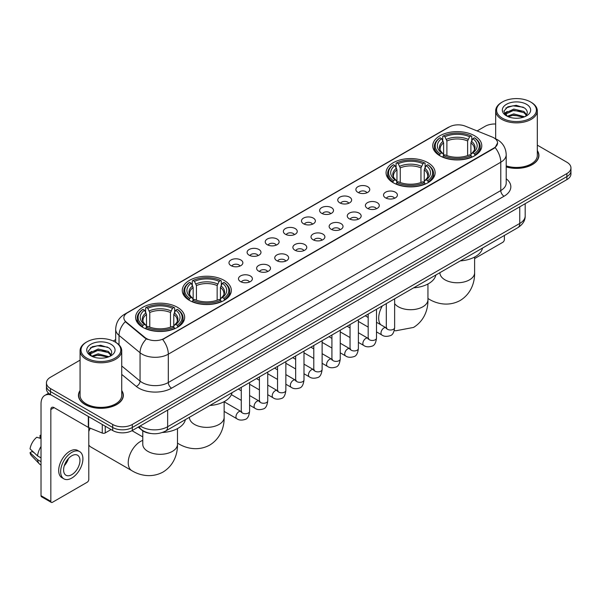 <?xml version="1.0" encoding="UTF-8"?>
<svg xmlns="http://www.w3.org/2000/svg" width="601" height="601" viewBox="0 0 601 601"><rect width="100%" height="100%" fill="white"/><g stroke="black" fill="none" stroke-linecap="round" stroke-linejoin="round"><path stroke-width="0.9" d="M427.942 162.713A24.528 14.161 0 0 0 401.213 159.648A24.528 14.161 0 0 0 386.067 172.727A24.528 14.161 0 0 0 393.249 182.742A24.528 14.161 0 0 0 419.979 185.814A24.528 14.161 0 0 0 435.124 172.727A24.528 14.161 0 0 0 427.942 162.713M224.135 280.382A24.528 14.161 0 0 0 197.406 277.309A24.528 14.161 0 0 0 182.268 290.388A24.528 14.161 0 0 0 189.45 300.402A24.528 14.161 0 0 0 216.18 303.475A24.528 14.161 0 0 0 231.325 290.388A24.528 14.161 0 0 0 224.135 280.382M177.475 307.321A24.528 14.161 0 0 0 150.746 304.249A24.528 14.161 0 0 0 135.601 317.336A24.528 14.161 0 0 0 142.79 327.342A24.528 14.161 0 0 0 169.52 330.415A24.528 14.161 0 0 0 184.657 317.336A24.528 14.161 0 0 0 177.475 307.321M474.602 135.773A24.528 14.161 0 0 0 447.873 132.701A24.528 14.161 0 0 0 432.735 145.788A24.528 14.161 0 0 0 439.917 155.802A24.528 14.161 0 0 0 466.646 158.867A24.528 14.161 0 0 0 481.784 145.788A24.528 14.161 0 0 0 474.602 135.773M357.911 192.373A6.942 4.004 180 0 1 356.536 191.246A6.942 4.004 180 0 1 358.835 186.265A6.942 4.004 180 0 1 367.729 186.708A6.942 4.004 180 0 1 369.104 191.246A6.942 4.004 180 0 1 357.911 192.373M366.88 192.793A4.162 2.404 0 0 0 365.769 191.621A4.162 2.404 0 0 0 361.659 191.013A4.162 2.404 0 0 0 358.759 192.793M339.783 202.845A6.942 4.004 180 0 1 338.408 201.711A6.942 4.004 180 0 1 340.707 196.73A6.942 4.004 180 0 1 349.602 197.173A6.942 4.004 180 0 1 350.976 201.711A6.942 4.004 180 0 1 339.783 202.845M348.753 203.258A4.162 2.404 0 0 0 347.633 202.086A4.162 2.404 0 0 0 343.532 201.478A4.162 2.404 0 0 0 340.632 203.258M321.655 213.31A6.942 4.004 180 0 1 320.273 212.176A6.942 4.004 180 0 1 322.579 207.195A6.942 4.004 180 0 1 331.474 207.638A6.942 4.004 180 0 1 332.849 212.176A6.942 4.004 180 0 1 321.655 213.31M330.625 213.723A4.162 2.404 0 0 0 329.506 212.551A4.162 2.404 0 0 0 325.404 211.943A4.162 2.404 0 0 0 322.497 213.723M303.528 223.775A6.942 4.004 180 0 1 302.145 222.64A6.942 4.004 180 0 1 304.444 217.66A6.942 4.004 180 0 1 313.339 218.11A6.942 4.004 180 0 1 314.721 222.64A6.942 4.004 180 0 1 303.528 223.775M312.497 224.188A4.162 2.404 0 0 0 311.378 223.024A4.162 2.404 0 0 0 307.276 222.408A4.162 2.404 0 0 0 304.369 224.188M285.4 234.24A6.942 4.004 180 0 1 284.018 233.105A6.942 4.004 180 0 1 286.316 228.125A6.942 4.004 180 0 1 295.211 228.575A6.942 4.004 180 0 1 296.594 233.105A6.942 4.004 180 0 1 285.4 234.24M294.37 234.66A4.162 2.404 0 0 0 293.25 233.488A4.162 2.404 0 0 0 289.149 232.88A4.162 2.404 0 0 0 286.241 234.66M267.265 244.712A6.942 4.004 180 0 1 265.89 243.578A6.942 4.004 180 0 1 268.189 238.597A6.942 4.004 180 0 1 277.084 239.04A6.942 4.004 180 0 1 278.458 243.578A6.942 4.004 180 0 1 267.265 244.712M276.242 245.125A4.162 2.404 0 0 0 275.123 243.953A4.162 2.404 0 0 0 271.021 243.345A4.162 2.404 0 0 0 268.114 245.125M249.137 255.177A6.942 4.004 180 0 1 247.762 254.043A6.942 4.004 180 0 1 250.061 249.062A6.942 4.004 180 0 1 258.956 249.505A6.942 4.004 180 0 1 260.331 254.043A6.942 4.004 180 0 1 249.137 255.177M258.107 255.59A4.162 2.404 0 0 0 256.995 254.418A4.162 2.404 0 0 0 252.886 253.81A4.162 2.404 0 0 0 249.986 255.59M231.009 265.642A6.942 4.004 180 0 1 229.635 264.508A6.942 4.004 180 0 1 231.933 259.527A6.942 4.004 180 0 1 240.828 259.978A6.942 4.004 180 0 1 242.203 264.508A6.942 4.004 180 0 1 231.009 265.642M239.979 266.055A4.162 2.404 0 0 0 238.86 264.883A4.162 2.404 0 0 0 234.758 264.275A4.162 2.404 0 0 0 231.858 266.055M385.564 197.872A6.942 4.004 180 0 1 384.182 196.737A6.942 4.004 180 0 1 386.488 191.757A6.942 4.004 180 0 1 395.383 192.207A6.942 4.004 180 0 1 396.758 196.737A6.942 4.004 180 0 1 385.564 197.872M394.534 198.292A4.162 2.404 0 0 0 393.415 197.12A4.162 2.404 0 0 0 389.313 196.512A4.162 2.404 0 0 0 386.405 198.292M367.436 208.344A6.942 4.004 180 0 1 366.054 207.21A6.942 4.004 180 0 1 368.353 202.229A6.942 4.004 180 0 1 377.248 202.672A6.942 4.004 180 0 1 378.63 207.21A6.942 4.004 180 0 1 367.436 208.344M376.406 208.757A4.162 2.404 0 0 0 375.287 207.585A4.162 2.404 0 0 0 371.185 206.977A4.162 2.404 0 0 0 368.278 208.757M349.309 218.809A6.942 4.004 180 0 1 347.926 217.675A6.942 4.004 180 0 1 350.225 212.694A6.942 4.004 180 0 1 359.12 213.137A6.942 4.004 180 0 1 360.502 217.675A6.942 4.004 180 0 1 349.309 218.809M358.279 219.222A4.162 2.404 0 0 0 357.159 218.05A4.162 2.404 0 0 0 353.057 217.442A4.162 2.404 0 0 0 350.15 219.222M331.174 229.274A6.942 4.004 180 0 1 329.799 228.14A6.942 4.004 180 0 1 332.098 223.159A6.942 4.004 180 0 1 340.992 223.61A6.942 4.004 180 0 1 342.367 228.14A6.942 4.004 180 0 1 331.174 229.274M340.151 229.687A4.162 2.404 0 0 0 339.032 228.515A4.162 2.404 0 0 0 334.93 227.907A4.162 2.404 0 0 0 332.022 229.687M313.046 239.739A6.942 4.004 180 0 1 311.671 238.605A6.942 4.004 180 0 1 313.97 233.624A6.942 4.004 180 0 1 322.865 234.074A6.942 4.004 180 0 1 324.24 238.605A6.942 4.004 180 0 1 313.046 239.739M322.016 240.16A4.162 2.404 0 0 0 320.904 238.988A4.162 2.404 0 0 0 316.795 238.372A4.162 2.404 0 0 0 313.895 240.16M294.918 250.204A6.942 4.004 180 0 1 293.543 249.077A6.942 4.004 180 0 1 295.842 244.089A6.942 4.004 180 0 1 304.737 244.539A6.942 4.004 180 0 1 306.112 249.077A6.942 4.004 180 0 1 294.918 250.204M303.888 250.625A4.162 2.404 0 0 0 302.769 249.453A4.162 2.404 0 0 0 298.667 248.844A4.162 2.404 0 0 0 295.767 250.625M276.791 260.676A6.942 4.004 180 0 1 275.416 259.542A6.942 4.004 180 0 1 277.715 254.561A6.942 4.004 180 0 1 286.609 255.004A6.942 4.004 180 0 1 287.984 259.542A6.942 4.004 180 0 1 276.791 260.676M285.76 261.089A4.162 2.404 0 0 0 284.641 259.917A4.162 2.404 0 0 0 280.539 259.309A4.162 2.404 0 0 0 277.632 261.089M258.663 271.141A6.942 4.004 180 0 1 257.281 270.007A6.942 4.004 180 0 1 259.579 265.026A6.942 4.004 180 0 1 268.482 265.469A6.942 4.004 180 0 1 269.857 270.007A6.942 4.004 180 0 1 258.663 271.141M267.633 271.554A4.162 2.404 0 0 0 266.513 270.382A4.162 2.404 0 0 0 262.412 269.774A4.162 2.404 0 0 0 259.504 271.554M240.535 281.606A6.942 4.004 180 0 1 239.153 280.472A6.942 4.004 180 0 1 241.452 275.491A6.942 4.004 180 0 1 250.347 275.942A6.942 4.004 180 0 1 251.729 280.472A6.942 4.004 180 0 1 240.535 281.606M249.505 282.019A4.162 2.404 0 0 0 248.386 280.847A4.162 2.404 0 0 0 244.284 280.239A4.162 2.404 0 0 0 241.377 282.019M492.242 137.043A12.493 7.212 180 0 1 493.909 137.854A12.493 7.212 180 0 1 497.568 142.955A12.493 7.212 180 0 1 493.909 148.056L164.058 338.491A12.493 7.212 180 0 1 144.984 337.529L126.12 321.971A12.493 7.212 180 0 1 123.859 317.831A12.493 7.212 180 0 1 127.517 312.73L449.293 126.961A12.493 7.212 180 0 1 465.294 126.15L492.242 137.043M150.671 433.464A13.883 8.016 180 0 1 141.889 430.181L138.177 427.116M80.076 390.53A22.447 12.959 0 0 0 78.453 395.36A22.447 12.959 0 0 0 85.034 404.526A22.447 12.959 0 0 0 109.487 407.335A22.447 12.959 0 0 0 123.348 395.36A22.447 12.959 0 0 0 121.725 390.53M497.568 142.955L495.119 147.546L493.909 148.424L162.653 339.497A16.197 9.353 60 0 1 168.31 354.177A18.511 10.69 180 0 1 142.136 354.177A18.511 10.69 180 0 1 140.056 352.749L119.036 335.411A18.511 10.69 180 0 1 115.685 329.28L115.685 342.307M80.076 360.149L50.507 377.225A13.883 8.016 0 0 0 46.442 382.89L46.442 388.937A13.883 8.016 0 0 0 50.507 394.602L112.68 430.504L112.68 427.476A13.883 8.016 0 0 0 132.318 427.476L566.886 176.581A13.883 8.016 0 0 0 570.95 170.917A13.883 8.016 0 0 1 566.886 176.581L132.318 427.476A13.883 8.016 0 0 1 112.68 427.476L50.507 391.582L112.68 427.476L112.68 424.456A13.883 8.016 0 0 0 132.318 424.456L566.886 173.561A13.883 8.016 0 0 0 570.95 167.889A13.883 8.016 0 0 0 566.886 162.225L537.317 145.149M46.442 385.917A13.883 8.016 0 0 0 50.507 391.582A13.883 8.016 0 0 1 46.442 385.917M147.793 339.497L144.984 338.078L125.278 321.67A16.197 10.833 129.5 0 0 119.036 335.411L119.036 344.861M506.207 166.943A22.447 12.959 0 0 0 538.932 155.426A22.447 12.959 0 0 0 537.317 150.588M495.667 123.994A13.883 8.016 0 0 0 485.075 126.33L477.111 130.928M115.685 339.595L113.243 341.007M46.442 382.89A13.883 8.016 0 0 0 50.507 388.562L112.68 424.456M112.68 430.504A13.883 8.016 0 0 0 132.318 430.504L566.886 179.609A13.883 8.016 0 0 0 570.95 173.937L570.95 167.889M474.617 258.573L502.744 242.331A2.314 1.337 120 0 0 504.382 239.499L504.382 235.449M502.421 118.202A19.901 11.487 0 0 0 530.563 118.202A19.901 11.487 0 0 0 530.563 101.952L531.216 102.335A20.825 12.02 0 0 1 537.317 110.832A20.825 12.02 0 0 1 524.463 121.943A20.825 12.02 0 0 1 501.767 119.336A20.825 12.02 0 0 1 495.667 110.832A20.825 12.02 0 0 1 501.767 102.335L502.421 101.952A19.901 11.487 0 0 0 502.421 118.202M506.207 165.876A20.825 12.02 0 0 0 537.317 155.426L537.317 110.832M506.207 166.793A22.214 12.824 0 0 0 538.706 155.426A22.214 12.824 0 0 0 537.317 150.956M507.229 116.263L513.78 113.882L524.605 116.782M508.221 116.714L513.78 115.084L523.479 117.187M507.049 116.173L506.027 113.927L506.388 112.56L513.78 109.089L523.884 111.448L526.656 114.731M506.057 115.512L506.027 113.927M506.102 114.528L506.388 113.754L513.78 110.284L523.884 112.65L526.341 115.227M525.041 116.594A10.457 6.04 0 0 0 525.492 116.196C528.159 113.288 527.806 110.524 524.433 107.902L516.251 105.325L507.815 106.798L503.893 111.14L506.433 115.79M526.506 104.296A14.161 8.174 0 0 0 506.508 104.281A14.161 8.174 0 0 0 506.418 115.828A14.161 8.174 0 0 0 506.478 115.858A14.161 8.174 0 0 0 526.566 115.828A14.161 8.174 0 0 0 526.506 104.296M526.378 115.933L527.4 115.234M531.216 102.335L530.563 101.952A19.901 11.487 0 0 0 502.421 101.952M505.869 107.992L512.961 105.814L523.261 107.188M504.509 113.829L506.44 112.462M509.633 111.215L512.961 110.614L521.292 111.328M509.633 116.016L512.961 115.407L521.292 116.128M504.292 113.446L507.244 111.463M439.474 155.539L440.135 153.788A22.027 12.719 0 0 1 440.135 137.787L441.645 138.666A19.901 11.487 0 0 0 441.645 152.909L443.147 153.758L443.628 155.546M443.628 154.818L443.628 142.858L441.645 138.666M442.749 140.559L442.749 136.277L443.403 135.901A22.027 12.719 0 0 1 471.116 135.901L469.599 136.773A19.901 11.487 0 0 0 444.92 136.773L446.896 140.965L446.896 155.599M467.623 155.599L467.623 140.965L469.599 136.773M460.321 260.887A25.452 14.694 0 0 0 482.528 248.063M442.749 156.808A22.951 13.252 0 0 0 471.77 156.808L471.116 155.674A22.027 12.719 0 0 1 443.403 155.674L442.749 157.207M471.77 157.207L471.77 156.808M440.135 137.787L439.474 138.162A22.951 13.252 0 0 0 434.305 146.539A22.951 13.252 0 0 0 439.474 154.923M471.116 135.901L471.77 136.277L471.77 140.559M443.403 155.674L444.92 154.803A19.901 11.487 0 0 0 469.599 154.803L471.116 155.674M441.645 152.909L440.135 153.788M444.92 136.773L443.403 135.901M443.147 141.243A17.797 10.277 0 0 0 443.147 153.758L443.23 153.818C440.698 151.369 439.669 149.709 440.135 148.838A17.121 9.886 0 0 1 443.628 142.858M475.045 154.923A22.951 13.252 0 0 0 480.214 146.539A22.951 13.252 0 0 0 475.045 138.162L474.384 137.787A22.027 12.719 0 0 1 474.384 153.788L475.045 155.539M474.384 153.788L472.874 152.909A19.901 11.487 0 0 0 472.874 138.666L474.384 137.787M472.874 138.666L470.891 142.858L470.891 154.818L471.379 153.758L472.874 152.909M470.891 142.858A17.121 9.886 0 0 1 474.384 148.838C474.85 149.717 473.821 151.377 471.289 153.818L471.379 153.758A17.797 10.277 0 0 0 471.379 141.243M470.891 155.546L470.891 154.818M392.814 182.479L393.467 180.728A22.027 12.719 0 0 1 393.467 164.727L394.985 165.606A19.901 11.487 0 0 0 394.985 179.849L396.48 180.706L396.96 182.486M396.96 181.757L396.96 169.798L394.985 165.606M396.082 167.499L396.082 163.217L396.743 162.841A22.027 12.719 0 0 1 424.449 162.841L422.939 163.712A19.901 11.487 0 0 0 398.26 163.712L400.236 167.904L400.236 182.539M420.955 182.539L420.955 167.904L422.939 163.712M413.653 287.826A25.452 14.694 0 0 0 435.868 275.003M396.082 183.748A22.951 13.252 0 0 0 425.11 183.748L424.449 182.614A22.027 12.719 0 0 1 396.743 182.614L396.082 184.146M425.11 184.146L425.11 183.748M393.467 164.727L392.814 165.102A22.951 13.252 0 0 0 387.645 173.486A22.951 13.252 0 0 0 392.814 181.863M424.449 162.841L425.11 163.217L425.11 167.499M396.743 182.614L398.26 181.742A19.901 11.487 0 0 0 422.939 181.742L424.449 182.614M394.985 179.849L393.467 180.728M398.26 163.712L396.743 162.841M396.48 168.182A17.797 10.277 0 0 0 396.48 180.706L396.562 180.758C394.038 178.309 393.001 176.649 393.475 175.777A17.121 9.886 0 0 1 396.96 169.798M428.378 181.863A22.951 13.252 0 0 0 433.554 173.486A22.951 13.252 0 0 0 428.378 165.102L427.724 164.727A22.027 12.719 0 0 1 427.724 180.728L428.378 182.479M427.724 180.728L426.207 179.849A19.901 11.487 0 0 0 426.207 165.606L427.724 164.727M426.207 165.606L424.231 169.798L424.231 181.757L424.712 180.706L426.207 179.849M424.231 169.798A17.121 9.886 0 0 1 427.717 175.777C428.182 176.656 427.153 178.317 424.629 180.758L424.712 180.706A17.797 10.277 0 0 0 424.712 168.182M424.231 182.486L424.231 181.757M189.007 300.147L189.668 298.389A22.027 12.719 0 0 1 189.668 282.395L191.186 283.266A19.901 11.487 0 0 0 191.186 297.518L192.681 298.366L193.161 300.154M193.161 299.426L193.161 287.458L191.186 283.266M192.282 285.159L192.282 280.877L192.944 280.502A22.027 12.719 0 0 1 220.65 280.502L219.132 281.381A19.901 11.487 0 0 0 194.454 281.381L196.437 285.573L196.437 300.2M217.156 300.2L217.156 285.573L219.132 281.381M209.854 405.495A25.452 14.694 0 0 0 232.061 392.671M192.282 301.417A22.951 13.252 0 0 0 221.303 301.417L220.65 300.282A22.027 12.719 0 0 1 192.944 300.282L192.282 301.807M221.303 301.807L221.303 301.417M189.668 282.395L189.007 282.77A22.951 13.252 0 0 0 183.838 291.147A22.951 13.252 0 0 0 189.007 299.523M220.65 280.502L221.303 280.877L221.303 285.159M192.944 300.282L194.454 299.403A19.901 11.487 0 0 0 219.132 299.403L220.65 300.282M191.186 297.518L189.668 298.389M194.454 281.381L192.944 280.502M192.681 285.843A17.797 10.277 0 0 0 192.681 298.366L192.763 298.419C190.232 295.977 189.202 294.317 189.668 293.438A17.121 9.886 0 0 1 193.161 287.458M224.579 299.523A22.951 13.252 0 0 0 229.747 291.147A22.951 13.252 0 0 0 224.579 282.77L223.918 282.395A22.027 12.719 0 0 1 223.918 298.389L224.579 300.147M223.918 298.389L222.408 297.518A19.901 11.487 0 0 0 222.408 283.266L223.918 282.395M222.408 283.266L220.424 287.458L220.424 299.426L220.913 298.366L222.408 297.518M220.424 287.458A17.121 9.886 0 0 1 223.918 293.438C224.383 294.325 223.354 295.977 220.83 298.419L220.913 298.366A17.797 10.277 0 0 0 220.913 285.843M220.424 300.154L220.424 299.426M88.79 428.776A12.726 7.347 -60 0 1 89.241 427.792M90.255 428.205A17.354 10.022 120 0 0 88.79 431.518M88.79 444.98A17.354 10.022 120 0 0 90.916 447.046L131.822 470.658A17.354 10.022 -60 0 1 129.162 456.752A17.354 10.022 -60 0 1 140.499 441.457A17.354 10.022 -60 0 1 142.775 440.39M142.347 327.087L143.008 325.329A22.027 12.719 0 0 1 143.008 309.335L144.518 310.206A19.901 11.487 0 0 0 144.518 324.457L146.013 325.306L146.501 327.094M146.501 326.366L146.501 314.398L144.518 310.206M145.622 312.107L145.622 307.817L146.276 307.442A22.027 12.719 0 0 1 173.982 307.442L172.472 308.321A19.901 11.487 0 0 0 147.793 308.321L149.769 312.512L149.769 327.139M170.489 327.139L170.489 312.512L172.472 308.321M162.398 432.48A25.452 14.694 0 0 0 185.401 419.611M145.622 328.356A22.951 13.252 0 0 0 174.643 328.356L173.982 327.222A22.027 12.719 0 0 1 146.276 327.222L145.622 328.747M174.643 328.747L174.643 328.356M143.008 309.335L142.347 309.71A22.951 13.252 0 0 0 137.178 318.087A22.951 13.252 0 0 0 142.347 326.463M173.982 307.442L174.643 307.817L174.643 312.107M146.276 327.222L147.793 326.343A19.901 11.487 0 0 0 172.472 326.343L173.982 327.222M144.518 324.457L143.008 325.329M147.793 308.321L146.276 307.442M146.013 312.783A17.797 10.277 0 0 0 146.013 325.306L146.096 325.359C143.571 322.917 142.542 321.257 143.008 320.386A17.121 9.886 0 0 1 146.501 314.398M177.919 326.463A22.951 13.252 0 0 0 183.087 318.087A22.951 13.252 0 0 0 177.919 309.71L177.257 309.335A22.027 12.719 0 0 1 177.257 325.329L177.919 327.087M177.257 325.329L175.74 324.457A19.901 11.487 0 0 0 175.74 310.206L177.257 309.335M175.74 310.206L173.764 314.398L173.764 326.366L174.245 325.306L175.74 324.457M173.764 314.398A17.121 9.886 0 0 1 177.25 320.386C177.723 321.265 176.686 322.925 174.162 325.359L174.245 325.306A17.797 10.277 0 0 0 174.245 312.783M173.764 327.094L173.764 326.366M105.235 426.199L105.235 432.908L111.042 429.557M51.198 395.007A18.511 10.69 -120 0 0 44.85 395.39A18.511 10.69 -120 0 0 41.018 403.864L41.018 495.682L50.837 501.347L50.837 409.529A4.628 2.674 60 0 1 51.791 407.41A4.628 2.674 60 0 1 54.105 407.643L88.324 427.394L88.324 416.44M50.837 501.347A2.314 1.337 120 0 0 51.31 502.406L41.499 496.742A2.314 1.337 -60 0 1 41.018 495.682M51.31 502.406A2.314 1.337 120 0 0 52.467 502.293L87.16 482.265A2.314 1.337 120 0 0 88.79 479.433L88.79 427.612M105.235 432.908A2.314 1.337 180 0 1 102.275 433.058L88.632 427.544A2.314 1.337 180 0 1 88.324 427.394M71.774 474.67A11.569 6.679 120 0 0 79.332 464.475A11.569 6.679 120 0 0 77.559 455.205A11.569 6.679 120 0 0 71.774 455.783A11.569 6.679 120 0 0 64.217 465.978A11.569 6.679 120 0 0 65.99 475.248A11.569 6.679 120 0 0 71.774 474.67M64.299 465.707A11.569 6.679 120 0 0 68.454 458.51M41.018 435.665L40.034 435.372L40.034 437.693L41.018 438.264M79.648 451.599L77.679 450.465A15.731 9.083 120 0 0 69.814 451.246A15.731 9.083 120 0 0 59.537 465.114A15.731 9.083 120 0 0 61.948 477.72L63.909 478.854A15.731 9.083 120 0 0 71.774 478.073A15.731 9.083 120 0 0 82.059 464.212A15.731 9.083 120 0 0 79.648 451.599A15.731 9.083 120 0 0 71.774 452.38A15.731 9.083 120 0 0 61.497 466.248A15.731 9.083 120 0 0 63.909 478.854M41.018 446.483A15.273 8.82 120 0 0 37.54 455.896L30.05 448.887A12.035 6.949 120 0 1 36.766 437.258L41.018 438.55M41.018 457.902L37.54 455.896M34.099 452.681L32.063 451.501L30.05 452.666L37.54 459.675L41.018 461.681M37.54 459.675A15.273 8.82 120 0 0 39.426 463.942A15.273 8.82 120 0 0 40.583 464.851L41.018 465.099M41.018 435.094A12.035 6.949 120 0 0 40.034 435.372M30.05 452.666A12.035 6.949 120 0 0 31.47 455.663L39.426 463.942M86.829 358.143A19.901 11.487 0 0 0 114.971 358.143A19.901 11.487 0 0 0 114.971 341.894L115.625 342.269A20.825 12.02 0 0 1 121.725 350.774A20.825 12.02 0 0 1 108.871 361.885A20.825 12.02 0 0 1 86.176 359.278A20.825 12.02 0 0 1 80.076 350.774A20.825 12.02 0 0 1 86.176 342.269L86.829 341.894A19.901 11.487 0 0 0 86.829 358.143M80.076 350.774L80.076 395.36A20.825 12.02 0 0 0 86.176 403.864A20.825 12.02 0 0 0 108.871 406.471A20.825 12.02 0 0 0 121.725 395.36L121.725 350.774M80.076 390.898A22.214 12.824 0 0 0 78.686 395.36A22.214 12.824 0 0 0 85.192 404.428A22.214 12.824 0 0 0 109.405 407.208A22.214 12.824 0 0 0 123.115 395.36A22.214 12.824 0 0 0 121.725 390.898M91.645 356.205L98.196 353.824L109.014 356.716M92.637 356.656L98.196 355.026L107.895 357.129M91.465 356.115L90.443 353.861L90.796 352.494L98.196 349.023L108.3 351.39L111.072 354.665M90.473 355.454L90.443 353.861M90.511 354.462L90.796 353.696L98.196 350.225L108.3 352.584L110.757 355.168M109.457 356.536A10.457 6.04 0 0 0 109.9 356.138C112.567 353.23 112.214 350.458 108.841 347.836L100.66 345.267L92.223 346.732L88.302 351.082L90.849 355.732M110.915 344.238A14.161 8.174 0 0 0 90.916 344.215A14.161 8.174 0 0 0 90.826 355.762A14.161 8.174 0 0 0 90.886 355.8A14.161 8.174 0 0 0 110.975 355.762A14.161 8.174 0 0 0 110.915 344.238M110.787 355.867L111.809 355.176M115.625 342.269L114.971 341.894A19.901 11.487 0 0 0 86.829 341.894M90.285 347.926L97.37 345.748L107.677 347.123M88.918 353.771L90.849 352.396M94.049 351.149L97.37 350.548L105.708 351.262M94.049 355.95L97.37 355.349L105.708 356.062M88.7 353.38L91.653 351.397M126.12 321.971L126.12 322.519M144.984 337.529L144.984 338.078M164.058 338.491L164.058 338.866M506.207 178.767A23.139 13.357 180 0 1 504.051 196.234L171.585 388.178A4.628 2.674 60 0 1 168.31 382.514L500.783 190.562A18.511 10.69 0 0 0 506.207 183.004L506.207 154.667A18.511 10.69 180 0 1 500.783 162.225A16.197 9.353 -120 0 0 495.119 147.546M171.585 388.178A23.139 13.357 180 0 1 138.861 388.178A23.139 13.357 180 0 1 136.269 386.398L121.725 374.408M146.366 338.934A16.197 10.833 129.5 0 0 140.056 352.749L140.056 381.087A18.511 10.69 0 0 0 142.136 382.514A18.511 10.69 0 0 0 168.31 382.514L168.31 354.177L500.783 162.225L500.783 190.562A4.628 2.674 60 0 0 504.051 196.234M506.207 154.667C505.892 148.011 502.962 143.023 497.425 139.695L495.089 138.553A16.197 7.588 112 0 0 494.871 138.478M126.142 313.677A16.197 9.353 -120 0 0 124.467 314.308C118.923 317.636 116.001 322.624 115.685 329.28M124.467 314.308L447.933 127.555A16.197 9.353 60 0 1 449.157 127.036M132.318 424.456L132.318 430.504M566.886 173.561L566.886 179.609M50.507 388.562L50.507 394.602M121.725 365.971L140.056 381.087A4.628 3.095 -50.5 0 1 136.269 386.398M140.236 425.929A18.511 10.69 0 0 0 141.475 426.725A18.511 10.69 0 0 0 167.656 426.725L519.76 223.437A18.511 10.69 0 0 0 525.184 215.879C525.319 220.477 522.87 224.406 517.844 227.674L165.741 430.962A9.255 5.341 60 0 0 167.656 426.725L167.656 410.1M519.76 206.812L519.76 223.437A9.255 5.341 60 0 1 517.844 227.674M139.485 426.364A9.255 6.19 129.5 0 0 141.1 429.369L138.29 427.056M474.617 257.048L474.617 272.749A17.354 10.022 180 0 1 469.531 279.833A17.354 10.022 180 0 1 444.988 279.833A17.354 10.022 180 0 1 439.909 272.749L439.947 273.425M474.617 272.749C474.85 281.463 471.612 293.498 460.186 300.485C448.421 306.886 436.379 303.67 428.949 299.11A17.354 10.022 -60 0 1 427.95 298.389M467.623 140.965A17.121 9.886 0 0 0 446.896 140.965M468.104 139.349A17.797 10.277 0 0 0 446.415 139.349M427.95 283.988L427.95 299.689A17.354 10.022 180 0 1 422.871 306.773A17.354 10.022 180 0 1 398.328 306.773A17.354 10.022 180 0 1 394.639 303.625M380.666 324.683A17.354 10.022 -60 0 1 382.349 305.901M420.955 167.904A17.121 9.886 0 0 0 400.236 167.904M421.444 166.289A17.797 10.277 0 0 0 399.755 166.289M224.15 401.656L224.15 417.349A17.354 10.022 180 0 1 219.065 424.434A17.354 10.022 180 0 1 194.521 424.434A17.354 10.022 180 0 1 189.443 417.349L189.48 418.033M224.15 417.349C224.383 426.064 221.145 438.099 209.719 445.093C197.954 451.486 185.912 448.278 178.482 443.718A17.354 10.022 -60 0 1 177.483 442.99M217.156 285.573A17.121 9.886 0 0 0 196.437 285.573M217.637 283.957A17.797 10.277 0 0 0 195.949 283.957M177.483 428.596L177.483 444.297A17.354 10.022 180 0 1 172.404 451.381A17.354 10.022 180 0 1 147.861 451.381A17.354 10.022 180 0 1 142.775 444.297L142.813 444.973M170.489 312.512A17.121 9.886 0 0 0 149.769 312.512M170.977 310.897A17.797 10.277 0 0 0 149.288 310.897M394.639 298.81L394.639 327.59A4.162 2.404 180 0 1 393.227 329.401A4.162 2.404 180 0 1 387.525 329.295A4.162 2.404 180 0 1 386.308 327.59L386.173 328.492L386.548 328.184M394.639 327.59C394.068 332.428 392.566 335.133 390.139 335.696C386.706 336.763 383.934 336.522 381.845 334.982A4.162 2.404 -60 0 1 381.207 331.639A4.162 2.404 -60 0 1 383.926 327.973A4.162 2.404 -60 0 1 384.114 327.868A4.162 2.404 -60 0 1 386.007 327.763L386.856 328.101M376.504 309.275L376.504 338.062A4.162 2.404 180 0 1 375.099 339.865A4.162 2.404 180 0 1 369.397 339.76A4.162 2.404 180 0 1 368.18 338.062L368.045 338.956L368.413 338.648M376.504 338.062C375.933 342.893 374.438 345.598 372.011 346.161C368.571 347.228 365.806 346.987 363.718 345.447A4.162 2.404 -60 0 1 363.079 342.112A4.162 2.404 -60 0 1 365.799 338.438A4.162 2.404 -60 0 1 365.986 338.34A4.162 2.404 -60 0 1 367.88 338.235L368.729 338.566M358.376 319.74L358.376 348.527A4.162 2.404 180 0 1 356.971 350.33A4.162 2.404 180 0 1 351.269 350.225A4.162 2.404 180 0 1 350.045 348.527L349.917 349.429L350.285 349.121M358.376 348.527C357.805 353.365 356.31 356.062 353.884 356.633C350.443 357.693 347.678 357.46 345.59 355.912A4.162 2.404 -60 0 1 344.951 352.577A4.162 2.404 -60 0 1 347.671 348.903A4.162 2.404 -60 0 1 347.851 348.805A4.162 2.404 -60 0 1 349.752 348.7L350.601 349.031M340.249 330.204L340.249 358.992A4.162 2.404 180 0 1 338.836 360.795A4.162 2.404 180 0 1 333.142 360.69A4.162 2.404 180 0 1 331.917 358.992L331.79 359.894L332.158 359.586M340.249 358.992C339.678 363.83 338.183 366.535 335.756 367.098C332.315 368.165 329.551 367.925 327.455 366.377A4.162 2.404 -60 0 1 326.816 363.042A4.162 2.404 -60 0 1 329.543 359.368A4.162 2.404 -60 0 1 329.724 359.27A4.162 2.404 -60 0 1 331.624 359.165L332.466 359.496M322.121 340.677L322.121 369.457A4.162 2.404 180 0 1 320.709 371.26A4.162 2.404 180 0 1 315.014 371.163A4.162 2.404 180 0 1 313.79 369.457L313.654 370.359L314.03 370.051M322.121 369.457C321.55 374.295 320.055 377 317.628 377.563C314.188 378.63 311.423 378.39 309.327 376.842A4.162 2.404 -60 0 1 308.689 373.506A4.162 2.404 -60 0 1 311.408 369.84A4.162 2.404 -60 0 1 311.596 369.735A4.162 2.404 -60 0 1 313.497 369.63L314.338 369.968M303.993 351.142L303.993 379.93A4.162 2.404 180 0 1 302.581 381.733A4.162 2.404 180 0 1 296.879 381.627A4.162 2.404 180 0 1 295.662 379.93L295.527 380.824L295.902 380.516M303.993 379.93C303.422 384.76 301.92 387.465 299.501 388.028C296.06 389.095 293.296 388.855 291.2 387.314A4.162 2.404 -60 0 1 290.561 383.971A4.162 2.404 -60 0 1 293.28 380.305A4.162 2.404 -60 0 1 293.468 380.208A4.162 2.404 -60 0 1 295.361 380.095L296.21 380.433M285.866 361.607L285.866 390.395A4.162 2.404 180 0 1 284.453 392.198A4.162 2.404 180 0 1 278.751 392.092A4.162 2.404 180 0 1 277.534 390.395L277.399 391.296L277.775 390.988M285.866 390.395C285.295 395.233 283.792 397.93 281.373 398.501C277.932 399.56 275.16 399.319 273.072 397.779A4.162 2.404 -60 0 1 272.433 394.444A4.162 2.404 -60 0 1 275.153 390.77A4.162 2.404 -60 0 1 275.341 390.673A4.162 2.404 -60 0 1 277.234 390.567L278.083 390.898M267.738 372.072L267.738 400.859A4.162 2.404 180 0 1 266.326 402.662A4.162 2.404 180 0 1 260.624 402.557A4.162 2.404 180 0 1 259.407 400.859L259.271 401.761L259.647 401.453M267.738 400.859C267.167 405.698 265.665 408.395 263.238 408.965C259.805 410.032 257.033 409.792 254.944 408.244A4.162 2.404 -60 0 1 254.306 404.909A4.162 2.404 -60 0 1 257.025 401.235A4.162 2.404 -60 0 1 257.213 401.137A4.162 2.404 -60 0 1 259.106 401.032L259.955 401.363M249.603 382.544L249.603 411.324A4.162 2.404 180 0 1 248.198 413.127A4.162 2.404 180 0 1 242.496 413.03A4.162 2.404 180 0 1 241.279 411.324L241.144 412.226L241.512 411.918M249.603 411.324C249.032 416.162 247.537 418.867 245.11 419.43C241.67 420.497 238.905 420.257 236.817 418.709A4.162 2.404 -60 0 1 236.178 415.374A4.162 2.404 -60 0 1 238.897 411.708A4.162 2.404 -60 0 1 239.078 411.602A4.162 2.404 -60 0 1 240.978 411.497L241.827 411.835M50.837 409.529L54.105 407.643M88.632 416.613L88.632 427.544M102.275 433.058L102.275 424.494M447.933 127.555L450.9 126.172M165.741 430.962C158.288 434.703 150.843 434.703 143.399 430.962L141.1 429.369M525.184 215.879L525.184 203.679M538.706 157.282L538.706 155.426M495.667 138.801L495.667 110.832M428.949 299.11L427.95 298.539M434.305 150.776L434.305 146.539M480.214 150.776L480.214 146.539M427.95 299.689C428.182 308.403 424.945 320.438 413.526 327.432L395.766 330.79L394.256 330.558M387.645 177.716L387.645 173.486M433.554 177.716L433.554 173.486M178.482 443.718L177.483 443.14M183.838 295.384L183.838 291.147M229.747 295.384L229.747 291.147M177.483 444.297C177.716 453.011 174.478 465.039 163.059 472.033C151.294 478.434 139.252 475.218 131.822 470.658M137.178 322.324L137.178 318.087M183.087 322.324L183.087 318.087M142.775 436.904L131.995 430.684M142.775 430.842L142.775 444.297M381.845 334.982L376.504 331.895M368.18 327.087L358.376 321.43M386.308 303.618L386.308 327.59M386.007 327.763L376.504 322.279M368.18 317.471L365.243 315.78M363.718 345.447L358.376 342.367M350.045 337.552L340.249 331.895M368.18 314.083L368.18 338.062M367.88 338.235L358.376 332.744M350.045 327.936L347.115 326.245M345.59 355.912L340.249 352.832M331.917 348.024L322.121 342.367M350.045 324.548L350.045 348.527M349.752 348.7L340.249 343.216M331.917 338.401L328.987 336.71M327.455 366.377L322.121 363.297M313.79 358.489L303.993 352.832M331.917 335.02L331.917 358.992M331.624 359.165L322.121 353.681M313.79 348.873L310.86 347.175M309.327 376.842L303.993 373.762M295.662 368.954L285.866 363.297M313.79 345.485L313.79 369.457M313.497 369.63L303.993 364.146M295.662 359.338L292.732 357.64M291.2 387.314L285.866 384.234M277.534 379.419L267.738 373.762M295.662 355.95L295.662 379.93M295.361 380.095L285.866 374.611M277.534 369.803L274.604 368.113M273.072 397.779L267.738 394.699M259.407 389.891L249.603 384.234M277.534 366.415L277.534 390.395M277.234 390.567L267.738 385.076M259.407 380.268L256.469 378.577M254.944 408.244L249.603 405.164M241.279 400.356L231.4 394.654M259.407 376.88L259.407 400.859M259.106 401.032L249.603 395.548M241.279 390.733L238.342 389.042M236.817 418.709L224.15 411.4M241.279 387.352L241.279 411.324M240.978 411.497L224.15 401.784M44.85 395.39L48.598 393.227M123.115 397.216L123.115 395.36M78.686 397.216L78.686 395.36"/></g></svg>
